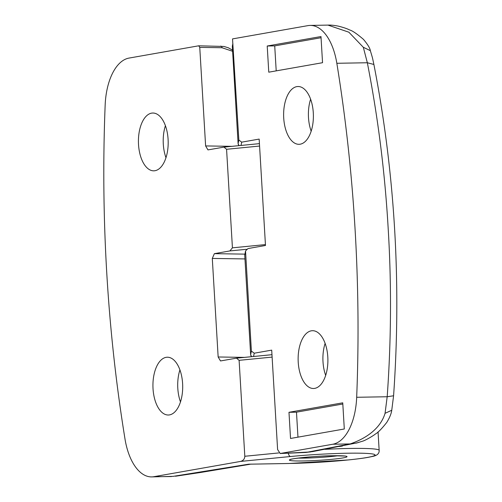 <?xml version="1.0" encoding="UTF-8"?>
<svg xmlns="http://www.w3.org/2000/svg" width="502" height="502" viewBox="0 0 502 502"><rect width="100%" height="100%" fill="white"/><g stroke="black" fill="none" stroke-linecap="round" stroke-linejoin="round"><path stroke-width="0.75" d="M165.415 125.707A28.903 14.878 -91 0 0 165.974 157.716M151.598 113.145A28.903 14.878 -91 0 0 138.464 143.359A28.903 14.878 -91 0 0 153.807 170.824A28.903 14.878 -91 0 0 155.018 170.705A28.903 14.878 -91 0 0 168.151 140.491A28.903 14.878 -91 0 0 152.803 113.032A28.903 14.878 -91 0 0 151.598 113.145M179.923 369.892A28.903 14.878 -91 0 0 180.475 401.907M166.106 357.336A28.903 14.878 -91 0 0 152.972 387.55A28.903 14.878 -91 0 0 168.314 415.01A28.903 14.878 -91 0 0 169.525 414.897A28.903 14.878 -91 0 0 182.659 384.683A28.903 14.878 -91 0 0 167.31 357.217A28.903 14.878 -91 0 0 166.106 357.336M250.529 464.168L289.096 463.478A56.927 3.96 176.6 0 0 367.012 457.498A56.927 3.96 176.6 0 0 347.34 453.218A56.927 3.96 176.6 0 0 290.526 456.519L240.583 461.42L153.907 476.687A52.547 27.052 -91 0 1 151.711 476.9A52.547 27.052 -91 0 1 125.004 439.03A875.764 450.871 89 0 1 106.788 273.49A875.764 450.871 89 0 1 105.163 105.031A52.547 27.052 89 0 1 129.033 58.081L198.723 45.801L199.758 47.383L205.613 145.931L231.911 146.333M232.621 51.286L221.984 47.728A1.751 1.28 -89.1 0 0 220.736 46.134A1.751 1.28 -89.1 0 0 220.61 46.14M240.583 461.42C243.269 460.667 244.681 458.947 244.807 456.268L239.109 360.336L236.48 358.164L220.503 360.951L218.15 356.978L244.455 357.386M244.957 258.932L212.296 258.43L218.15 356.978M212.296 258.43L214.367 253.661L244.882 254.131M246.507 249.299L229.891 250.925L214.367 253.661M229.891 250.925L232.426 247.837L226.571 149.289L223.942 147.117L207.966 149.903L205.613 145.931M232.558 50.15L228.328 47.797L223.98 46.46L198.723 45.801M151.711 476.9L173.203 476.354L248.703 464.181L251.703 464.13M153.907 476.687L171.477 476.555M298.226 362.206A28.903 14.878 -91 0 0 313.518 388.492A28.903 14.878 -91 0 0 327.8 356.991A28.903 14.878 -91 0 0 312.508 330.705A28.903 14.878 -91 0 0 298.226 362.206M325.12 343.374A28.903 14.878 -91 0 0 322.999 361.773A28.903 14.878 -91 0 0 325.679 375.389M283.718 118.014A28.903 14.878 -91 0 0 299.01 144.306A28.903 14.878 -91 0 0 313.292 112.806A28.903 14.878 -91 0 0 298 86.513A28.903 14.878 -91 0 0 283.718 118.014M310.612 99.189A28.903 14.878 -91 0 0 308.492 117.581A28.903 14.878 -91 0 0 311.171 131.198M358.146 442.638L312.746 451.562L308.705 451.951L350.151 443.931C366.655 438.309 380.61 428.187 385.059 413.309L387.186 396.749C391.246 340.312 391.573 284.145 388.165 228.247C384.94 172.45 378 117.286 367.338 62.75L363.316 47.276L348.865 32.197L327.944 25.1C330.812 24.962 334.357 25.326 338.574 26.192C343.657 27.503 347.315 28.752 349.549 29.938C352.266 30.609 356.903 33.759 363.467 39.382C367.728 44.446 370.018 48.198 370.332 50.646L363.316 47.276M373.89 64.463L367.338 62.75L336.836 63.283A875.764 450.871 89 0 1 355.046 228.824A875.764 450.871 89 0 1 356.677 397.283A52.547 27.052 89 0 1 332.801 444.232L280.198 453.501L305.818 452.459L312.702 451.568M336.836 63.283A52.547 27.052 -91 0 0 310.123 25.414A52.547 27.052 -91 0 0 307.933 25.627L232.526 38.905L238.852 140.014L241.694 142.16L259.164 139.085L265.483 245.478L248.013 248.559L245.534 250.956L251.389 351.067L254.232 353.207L271.701 350.132L277.606 449.554L280.198 453.501M288.976 412.299L290.532 438.466L344.303 428.99L342.747 402.83L288.976 412.299L296.481 412.167L297.968 437.154M268.771 72.181L322.541 62.706L320.985 36.546L267.215 46.015L268.771 72.181M356.677 397.283L387.186 396.749L393.581 395.777C401.487 283.366 394.923 172.926 373.89 64.444C372.333 57.297 373.005 59.462 370.332 50.646M356.721 443.009L350.151 443.931L332.801 444.232M393.581 395.777L391.755 410.259L385.059 413.309M308.705 451.951L305.818 452.459A4.38 1.136 87.7 0 1 305.743 452.478A4.38 1.136 87.7 0 1 305.655 452.465M321.054 37.725L274.719 45.883L276.207 70.87M274.719 45.883L267.215 46.015M342.816 404.01L296.481 412.167M298.138 458.1A26.273 1.826 176.6 0 0 304.62 458.1A26.273 1.826 176.6 0 0 338.128 455.728M333.002 455.747A28.903 2.014 -3.4 0 1 342.991 457.918A28.903 2.014 -3.4 0 1 303.434 460.955A28.903 2.014 -3.4 0 1 293.444 458.778A28.903 2.014 -3.4 0 1 333.002 455.747M325.145 449.321A61.3 4.267 -3.4 0 1 349.323 448.462A61.3 4.267 -3.4 0 1 379.154 450.35L378.056 431.896M288.28 453.187A4.38 2.115 84.4 0 0 290.526 456.519M221.984 47.728L199.758 47.383M259.578 146.051L226.571 149.289M232.426 247.837L265.433 244.599M196.997 472.79A35.033 28.325 81.1 0 0 200.342 472.514L175.449 476.235M272.115 357.098L239.109 360.336M244.807 456.268L278.798 452.936M288.725 463.484A4.38 2.253 -91 0 0 288.907 463.497A4.38 2.253 -91 0 0 289.096 463.478M245.12 464.814A35.033 29.932 80 0 0 249.124 464.432L200.342 472.514M236.693 358.152L271.971 354.694L236.48 358.164M224.156 147.105L259.434 143.641L223.942 147.117M232.909 44.138L232.363 46.786A61.3 4.267 176.6 0 0 232.357 46.862L232.445 45.644A4.38 4.367 -168.4 0 0 232.363 46.786L238.117 143.585L238.852 140.014M239.027 145.636L238.111 143.666A61.3 4.267 -3.4 0 1 238.117 143.585A2.629 2.623 -168.4 0 0 239.278 145.611M245.484 251.646L244.75 255.217A61.3 4.267 176.6 0 0 244.744 255.298L245.534 250.956M251.565 356.684L250.649 354.713A61.3 4.267 -3.4 0 1 250.655 354.638L251.389 351.067M244.8 254.533A2.629 2.623 -168.4 0 0 244.75 255.217L250.655 354.638A2.629 2.623 -168.4 0 0 251.816 356.658M342.464 446.04A35.033 31.011 -101 0 1 337.833 446.535M241.694 142.16L241.023 145.442M254.232 353.207L253.56 356.489M345.376 456.061L332.895 455.753C314.93 455.747 287.376 459.255 290.74 459.455L290.978 459.299M250.134 464.174L288.907 463.497L348.576 459.926C364.188 458.238 367.784 457.466 372.007 456.538C377.002 455.716 379.386 453.651 379.154 450.35M250.636 464.162L249.124 464.432M238.111 143.666L232.357 46.862M250.649 354.713L244.744 255.298M232.872 43.592L232.445 45.644M310.123 25.414L327.944 25.106M356.345 443.084L362.664 441.17C366.014 440.216 374.643 434.857 375.214 434.136C377.837 432.774 381.696 428.859 386.785 422.383C389.646 417.708 391.303 413.673 391.755 410.266M310.443 451.969L280.028 453.519"/></g></svg>
